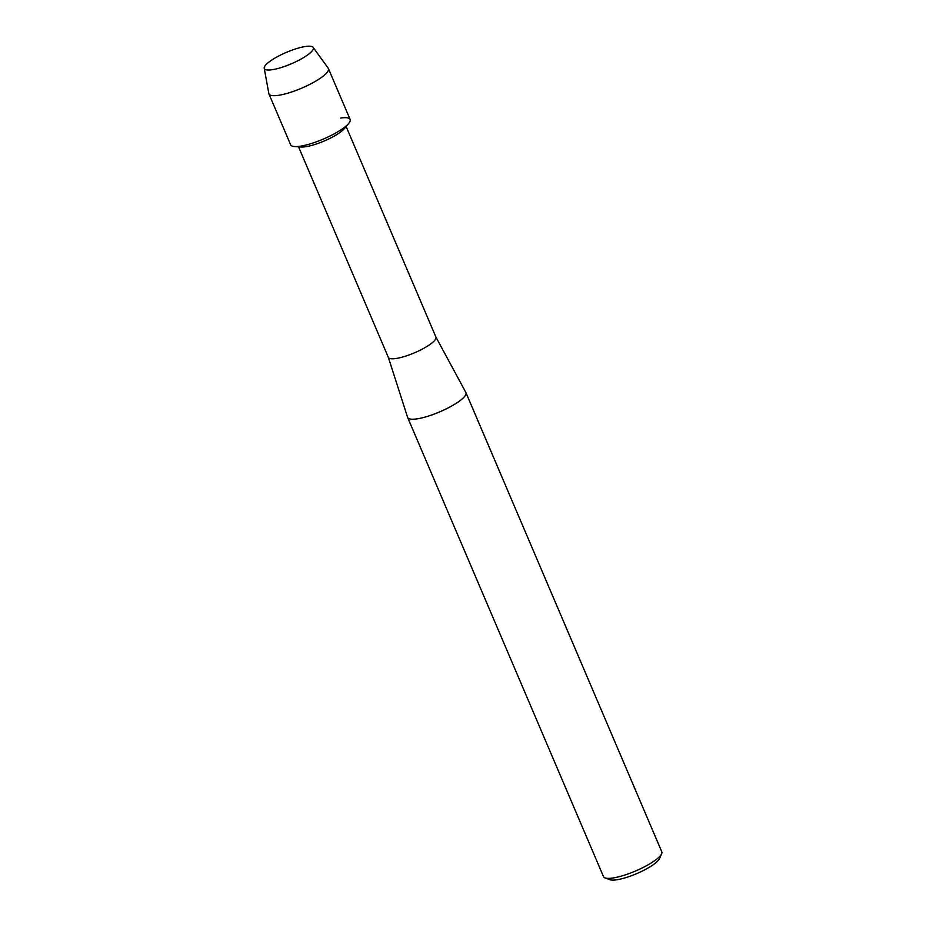 <?xml version="1.0" encoding="UTF-8"?>
<svg xmlns="http://www.w3.org/2000/svg" width="926" height="926" viewBox="0 0 926 926"><rect width="100%" height="100%" fill="white"/><g stroke="black" fill="none" stroke-linecap="round" stroke-linejoin="round"><path stroke-width="1.39" d="M292.836 49.865A26.634 6.216 -23.1 0 0 267.602 63.153A26.634 6.216 -23.1 0 0 269.489 69.994A26.634 6.216 -23.1 0 0 284.791 66.359A26.634 6.216 -23.1 0 0 310.766 52.388A26.634 6.216 -23.1 0 0 292.836 49.865A26.634 6.216 -23.1 0 0 264.223 68.246A26.634 6.216 -23.1 0 0 269.489 69.994A26.634 6.216 -23.1 0 0 284.791 66.359A26.634 6.216 -23.1 0 0 310.766 52.388A26.634 6.216 -23.1 0 0 313.15 47.376A26.634 6.216 -23.1 0 0 292.836 49.865M264.223 68.246L268.829 93.538A32.329 7.547 -23.1 0 0 268.945 93.92L290.648 144.815A32.329 7.547 -23.1 0 0 315.5 142.129A32.329 7.547 -23.1 0 1 294.572 146.551L301.158 147.002A25.859 6.042 -23.1 0 0 317.896 143.472A25.859 6.042 -23.1 0 0 344.426 128.552L348.662 123.482A32.329 7.547 -23.1 0 0 340.536 118.053M388.307 357.262A25.859 6.042 -23.1 0 0 388.353 357.39A25.859 6.042 -23.1 0 0 408.227 355.248A25.859 6.042 -23.1 0 0 435.926 337.099A25.859 6.042 -23.1 0 0 435.868 336.983M388.33 357.332L407.602 417.348A31.681 7.396 -23.1 0 0 407.66 417.499A31.681 7.396 -23.1 0 0 432.014 414.871A31.681 7.396 -23.1 0 0 465.94 392.636A31.681 7.396 -23.1 0 0 465.871 392.497L435.903 337.041M407.66 417.499L603.497 876.633A31.681 7.396 -23.1 0 0 605.048 877.906A31.681 7.396 -23.1 0 0 627.851 874.017A31.681 7.396 -23.1 0 0 661.627 853.772A31.681 7.396 -23.1 0 0 661.777 851.781L465.94 392.636M605.048 877.906L609.91 879.7A27.803 6.494 -23.1 0 0 629.923 876.285A27.803 6.494 -23.1 0 0 659.555 858.518L661.627 853.772M268.945 93.92A32.329 7.547 -23.1 0 0 293.797 91.246A32.329 7.547 -23.1 0 0 328.417 68.559L350.121 119.442A32.329 7.547 -23.1 0 1 315.5 142.129A32.329 7.547 -23.1 0 0 348.662 123.482M328.417 68.559A32.329 7.547 -23.1 0 0 328.221 68.211L313.15 47.376M298.531 146.817L388.353 357.39M346.116 126.526L435.926 337.099"/></g></svg>
